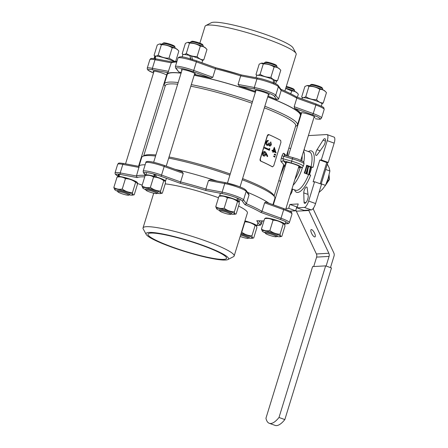 <?xml version="1.0" encoding="UTF-8"?>
<svg xmlns="http://www.w3.org/2000/svg" width="448" height="448" viewBox="0 0 448 448"><rect width="100%" height="100%" fill="white"/><g stroke="black" fill="none" stroke-linecap="round" stroke-linejoin="round"><path stroke-width="0.67" d="M265.328 218.512A10.315 1.378 17.1 0 1 265.278 218.282A10.315 1.378 17.1 0 1 278.897 221.116A10.315 1.378 17.1 0 1 284.995 224.347A10.315 1.378 17.1 0 1 284.676 224.56M302.008 98.896L302.305 97.922A10.315 1.378 17.1 0 1 316.165 100.845A10.315 1.378 17.1 0 1 322.022 103.986L321.345 106.193M265.177 232.826A9.554 1.277 17.1 0 1 262.36 231.246A9.554 1.277 17.1 0 1 262.774 230.642A9.554 1.277 17.1 0 1 274.187 233.285A9.554 1.277 17.1 0 1 280.123 236.712A9.554 1.277 17.1 0 1 279.882 236.746A9.554 1.277 17.1 0 1 276.903 236.432M262.36 231.246L261.442 229.051C263.917 230.664 266.722 231.174 269.858 230.586C272.933 232.898 276.332 234.108 280.056 234.22C280.314 236.023 280.907 236.723 281.837 236.326L285.023 225.954L284.346 224.011L283.248 223.849L280.056 234.22M283.248 223.849C280.196 221.536 276.797 220.326 273.05 220.209C270.575 218.602 267.77 218.086 264.634 218.68L266.347 218.299A9.554 1.277 17.1 0 1 266.582 218.266A9.554 1.277 17.1 0 1 275.89 220.209A9.554 1.277 17.1 0 1 284.105 223.759L284.346 224.011M280.123 236.712L281.837 236.326M273.05 220.209L269.858 230.586M264.634 218.68L261.442 229.051M302.478 97.759L301.678 96.914C302.708 97.933 304.08 97.854 305.794 96.678C309.058 98.795 312.659 99.809 316.585 99.719C318.478 101.909 320.706 103.001 323.266 102.99L321.938 103.706M326.458 92.618C324.565 90.423 322.336 89.331 319.777 89.342C316.506 87.231 312.911 86.218 308.98 86.307L307.182 85.557A9.554 1.277 17.1 0 1 319.424 88.379A9.554 1.277 17.1 0 1 324.94 91.022L326.458 92.618L323.266 102.99M306.779 85.646L304.87 86.542L301.678 96.914M319.777 89.342L316.585 99.719M308.98 86.307L305.794 96.678M308.342 151.553A21.986 7.386 109.9 0 1 313.062 167.3L311.623 167.384A18.082 6.076 109.9 0 1 310.598 171.265A18.082 6.076 109.9 0 1 309.355 174.838M311.623 167.384L306.499 165.788M267.719 96.902A69.658 9.313 17.1 0 1 300.367 115.528L297.489 124.869A69.658 9.313 17.1 0 1 296.514 125.882L295.518 126.398M165.11 86.279L164.573 85.294A69.658 9.313 17.1 0 1 164.338 83.905L167.21 74.564A69.658 9.313 17.1 0 1 181.059 73.186M194.18 75.27A69.658 9.313 17.1 0 1 255.366 92.344M313.062 167.3L311.002 166.813A20.345 6.838 -70.1 0 0 309.523 151.978L303.962 149.974M310.352 167.154L308.605 174.597L310.666 175.09A21.986 7.386 109.9 0 1 294.521 189.818M283.304 166.09L284.144 166.286L280.123 176.428M284.749 155.232L284.351 154.997L284.922 155.288L283.746 156.414L283.024 158.749L291.659 161.179A1.646 0.286 105.7 0 0 291.396 163.033L283.242 160.737L281.249 161.896C280.784 161.28 280.806 160.009 281.316 158.077L283.024 158.749L283.242 160.737A69.86 9.341 17.1 0 1 285.085 165.071A1.646 1.624 49 0 0 283.539 165.374M293.07 157.578A1.646 0.286 105.7 0 0 293.037 157.556A1.646 0.286 105.7 0 0 292.376 158.844L282.033 155.742C282.682 153.905 283.298 153.104 283.881 153.334A68.219 9.122 17.1 0 1 285.891 155.546M284.351 154.997L283.886 153.334M288.361 149.649L287.263 155.926M263.721 155.322L265.194 154.185L264.544 152.225M265.194 154.185L264.83 152.298L263.351 153.373L264.079 155.406M263.889 155.35L265.367 154.213M266.235 153.104L267.753 156.206L267.35 156.57L266.006 153.826L265.826 154.571C265.362 155.814 264.662 156.285 263.721 155.988C262.802 155.439 262.506 154.482 262.83 153.11C263.323 151.844 264.057 151.368 265.037 151.676L266.235 153.11M265.037 151.676L264.622 151.564M264.869 151.654C263.984 151.25 263.25 151.726 262.674 153.087C262.343 154.459 262.634 155.417 263.553 155.966L264.04 156.083M267.35 156.57L267.574 156.173M263.553 155.966L263.995 156.078M265.832 153.798L267.176 156.537M269.478 148.378L269.83 149.01L269.248 150.276A68.466 9.156 17.1 0 0 264.37 148.058L264.723 147.454A68.712 9.19 17.1 0 1 269.147 149.453L269.478 148.378L268.985 149.38M269.427 150.31A68.712 9.19 17.1 0 0 264.527 148.081L264.723 147.454M268.755 144.743L268.106 145.314L267.092 145.337C266.118 144.71 265.815 143.657 266.19 142.184C266.655 140.896 267.394 140.342 268.419 140.515L266.717 142.43L267.243 144.687C268.078 144.777 268.649 144.217 268.957 143.007A68.712 9.19 17.1 0 1 269.455 143.237L269.69 145.393L270.861 144.329L270.782 141.898L271.337 144.547C270.939 145.718 270.323 146.21 269.494 146.02L268.755 144.749M269.623 146.07L268.587 144.721M270.782 141.898L270.586 142.526M270.861 144.329L270.413 142.498M269.511 145.365L270.682 144.301M268.957 143.007L268.783 142.979C268.475 144.183 267.91 144.749 267.075 144.665M266.19 142.184L266.034 142.162C266.493 140.874 267.232 140.314 268.251 140.487M266.924 145.309C265.955 144.682 265.653 143.634 266.034 142.162M274.887 157.114L273.767 156.397L273.902 155.96L275.078 156.481L274.686 157.069L273.566 156.352L273.902 155.96M275.464 155.226L274.35 154.51L274.484 154.073L275.66 154.599L275.262 155.182L274.148 154.47L274.484 154.073M274.154 148.725L275.218 151.698M273.706 150.853A68.712 9.19 17.1 0 1 275.419 151.743L274.35 148.764L273.706 150.853M276.186 152.891A68.712 9.19 17.1 0 0 273.515 151.48L273.263 152.292A68.712 9.19 17.1 0 0 272.843 152.074L273.09 151.267A68.712 9.19 17.1 0 0 272.115 150.78L272.311 150.153A68.712 9.19 17.1 0 1 273.286 150.64L274.305 147.314L275.985 152.846A68.466 9.156 17.1 0 0 273.498 151.536M273.106 150.55L274.31 147.314M272.311 150.153L271.93 150.746A68.466 9.156 17.1 0 1 272.899 151.228L273.09 151.267M272.843 152.074L272.899 151.228M273.263 152.292L273.073 152.253A68.466 9.156 17.1 0 0 272.653 152.04M298.726 167.003A7.398 0.991 -162.9 0 0 299.645 166.813A7.398 0.991 -162.9 0 0 295.243 164.483A7.398 0.991 -162.9 0 0 285.505 162.462A7.398 0.991 -162.9 0 0 286.154 163.139M260.943 161.168A68.466 9.156 17.1 0 1 272.518 166.835L273.756 165.71L280.941 142.358L280.661 140.37A68.466 9.156 17.1 0 0 269.086 134.697L267.456 135.75L260.271 159.107L260.781 161.146A68.219 9.122 17.1 0 1 272.311 166.79L272.541 166.852M269.086 134.697L268.772 134.624M268.923 134.674C268.279 134.378 267.736 134.73 267.299 135.727L260.114 159.085C259.907 160.182 260.131 160.866 260.781 161.146M291.99 188.905L295.702 190.243A20.345 6.838 -70.1 0 0 308.605 174.597L304.237 173.018A20.345 6.838 -70.1 0 0 305.586 169.12A20.345 6.838 -70.1 0 0 306.634 165.234L311.002 166.813M143.702 155.87L165.29 85.691A68.219 9.122 17.1 0 1 177.671 84.218M190.814 86.212A68.219 9.122 17.1 0 1 252.011 103.236M164.338 83.905A69.658 9.313 17.1 0 1 178.186 82.533M191.307 84.61A69.658 9.313 17.1 0 1 252.493 101.685M139.149 165.771L141.725 157.399A69.658 9.313 17.1 0 1 142.705 156.386L144.48 155.467A68.219 9.122 17.1 0 1 155.898 154.986M169.042 156.979A68.219 9.122 17.1 0 1 230.238 174.009M142.705 156.386A69.658 9.313 17.1 0 1 155.579 156.022M168.694 158.105A69.658 9.313 17.1 0 1 229.88 175.179M289.901 204.417L296.817 206.914L295.618 210.806L288.702 208.309L289.901 204.417L298.211 203.946L297.013 207.838L303.929 210.336L311.287 209.916A6.574 2.212 109.9 0 0 315.577 203.554L321.518 184.246L314.602 181.748L313.118 181.832L319.822 160.031L326.743 162.534L320.208 183.775M319.822 160.031L321.306 159.947L328.227 162.45L326.743 162.534M323.495 146.104L317.414 154.532A3.696 1.243 109.9 0 1 316.081 155.434A3.696 1.243 109.9 0 1 315.711 153.233A3.696 1.243 109.9 0 1 317.05 149.694L323.053 140.19A4.519 1.518 109.9 0 1 324.94 138.701A4.519 1.518 109.9 0 1 325.035 142.862A4.519 1.518 109.9 0 1 323.495 146.104M304.035 202.009L303.772 192.864A3.696 1.243 109.9 0 1 304.819 188.888A3.696 1.243 109.9 0 1 306.74 187.012A3.696 1.243 109.9 0 1 307.177 187.813L308.202 195.832A4.519 1.518 109.9 0 1 307.765 199.013A4.519 1.518 109.9 0 1 304.595 203.358A4.519 1.518 109.9 0 1 304.035 202.009L305.889 202.675M292.51 189.095A3.696 1.243 109.9 0 1 292.13 191.246A3.696 1.243 109.9 0 1 291.082 193.586L290.035 195.244M304.321 148.82L304.354 150.114M297.304 206.886L296.817 206.914M314.602 181.748L308.661 201.057A6.574 2.212 109.9 0 1 304.371 207.418L297.013 207.838M308.386 135.598L326.788 134.551A6.574 2.212 109.9 0 1 327.107 134.59L334.023 137.094A6.574 2.212 109.9 0 1 334.163 143.142L328.227 162.45M327.107 134.59A6.574 2.212 109.9 0 1 327.247 140.644L321.306 159.947M295.618 210.806L289.75 211.142M288.702 208.309L285.97 208.466M264.846 106.243A69.658 9.313 17.1 0 1 297.489 124.869M242.239 179.738A69.658 9.313 17.1 0 1 274.641 196.974A69.658 9.313 17.1 0 1 274.882 198.363L272.944 204.658M242.592 178.584A68.219 9.122 17.1 0 1 273.694 195.216L274.641 196.974M264.365 107.817A68.219 9.122 17.1 0 1 295.697 125.81L286.496 155.714M326.424 183.182L328.535 180.046L329.42 179.48L325.522 185.259M329.336 179.402L328.866 175.879M329.084 174.983L329.42 179.48M327.718 179.749L328.535 180.046M329.05 178.377L328.25 178.086M305.799 173.583A15.204 5.107 -70.1 0 0 306.919 170.374A15.204 5.107 -70.1 0 0 307.95 166.314M305.827 169.982A15.204 5.107 -70.1 0 0 306.858 165.917A15.204 5.107 109.9 0 1 304.707 173.186A15.204 5.107 -70.1 0 0 305.827 169.982M308.566 166.533L308.062 168.493A13.149 4.418 -70.1 0 0 308.459 166.499M306.387 173.796A13.149 4.418 -70.1 0 0 308.062 168.493L307.082 174.048M309.019 174.737L310.806 167.126M273.095 234.847A5.751 0.767 -162.9 0 0 265.468 233.363A5.751 0.767 -162.9 0 0 268.8 235.032A5.751 0.767 -162.9 0 0 276.366 236.712A5.751 0.767 -162.9 0 0 273.095 234.847M265.468 233.363L264.925 232.355A6.574 0.879 17.1 0 1 264.902 232.226A6.574 0.879 17.1 0 1 273.638 234.052A6.574 0.879 17.1 0 1 277.469 236.09A6.574 0.879 17.1 0 1 277.379 236.191L276.366 236.712M310.257 84.991L311.27 84.465A5.751 0.767 17.1 0 1 318.842 86.15A5.751 0.767 17.1 0 1 322.168 87.819L322.711 88.822A6.574 0.879 -162.9 0 0 318.909 86.912A6.574 0.879 -162.9 0 0 310.257 84.991A6.574 0.879 -162.9 0 0 310.167 85.086L309.96 85.758M322.532 89.622L322.734 88.95A6.574 0.879 -162.9 0 0 322.711 88.822M244.95 220.881A10.315 1.378 17.1 0 1 256.799 225.674A10.315 1.378 17.1 0 1 256.878 225.949A10.315 1.378 17.1 0 1 256.564 226.162M119.325 174.25L119.286 176.478L119.969 176.725M117.723 176.954A10.315 1.378 17.1 0 1 117.673 176.725A10.315 1.378 17.1 0 1 118.412 176.456L119.084 176.697M118.412 176.456L118.698 174.16M119.286 176.478A10.315 1.378 17.1 0 1 131.292 179.558A10.315 1.378 17.1 0 1 137.39 182.79A10.315 1.378 17.1 0 1 137.071 183.002M155.669 174.597L156.313 177.027M145.841 175.358A10.315 1.378 17.1 0 1 145.79 175.123A10.315 1.378 17.1 0 1 154.347 176.333L154.442 176.467M154.678 176.534L154.325 174.972M154.347 176.333L153.826 174.07M156.212 176.887A10.315 1.378 17.1 0 1 165.43 180.919A10.315 1.378 17.1 0 1 165.508 181.188A10.315 1.378 17.1 0 1 165.189 181.401M238.286 198.514L238.263 200.945L237.675 200.833M219.643 196.134A10.315 1.378 17.1 0 1 219.593 195.905A10.315 1.378 17.1 0 1 223.429 195.978A10.315 1.378 17.1 0 1 237.272 200.413L236.695 200.306M237.272 200.413L237.115 198.022M238.263 200.945A10.315 1.378 17.1 0 1 239.31 201.97A10.315 1.378 17.1 0 1 238.991 202.182M241.114 233.358A9.554 1.277 17.1 0 1 241.724 233.526A9.554 1.277 17.1 0 1 252.006 238.308A9.554 1.277 17.1 0 1 248.791 238.034M241.461 232.226L241.746 232.182C244.815 234.5 248.214 235.71 251.938 235.816C252.196 237.625 252.79 238.325 253.719 237.927L256.911 227.55L256.228 225.613L255.13 225.445L251.938 235.816M244.922 220.982A9.554 1.277 17.1 0 1 245.532 221.144A9.554 1.277 17.1 0 1 255.987 225.361L256.228 225.613M255.13 225.445C252.062 223.132 248.662 221.917 244.933 221.81L244.709 221.67M252.006 238.308L253.719 237.927M244.933 221.81L241.746 232.182M117.572 191.268A9.554 1.277 17.1 0 1 114.755 189.689A9.554 1.277 17.1 0 1 115.17 189.084A9.554 1.277 17.1 0 1 126.582 191.727A9.554 1.277 17.1 0 1 132.518 195.154A9.554 1.277 17.1 0 1 132.278 195.188A9.554 1.277 17.1 0 1 129.304 194.874M134.232 194.768L137.418 184.397L136.741 182.454L135.643 182.291C132.574 179.973 129.175 178.763 125.446 178.651C122.97 177.044 120.165 176.529 117.029 177.122L113.837 187.494C116.312 189.106 119.118 189.616 122.254 189.028C125.306 191.335 128.705 192.545 132.451 192.662C132.709 194.466 133.302 195.166 134.232 194.768L132.518 195.154M117.029 177.122L118.742 176.742A9.554 1.277 17.1 0 1 118.978 176.708A9.554 1.277 17.1 0 1 128.285 178.651A9.554 1.277 17.1 0 1 136.5 182.202L136.741 182.454M125.446 178.651L122.254 189.028M114.755 189.689L113.837 187.494M135.643 182.291L132.451 192.662M145.69 189.666A9.554 1.277 17.1 0 1 142.873 188.087A9.554 1.277 17.1 0 1 150.349 188.77A9.554 1.277 17.1 0 1 160.63 193.553A9.554 1.277 17.1 0 1 157.416 193.278M162.344 193.166L165.536 182.795L164.858 180.852L163.761 180.69C160.692 178.377 157.293 177.162 153.563 177.055L150.371 187.426C153.44 189.739 156.839 190.954 160.569 191.061C160.821 192.864 161.414 193.564 162.344 193.166L160.63 193.553M153.563 177.055C151.088 175.442 148.282 174.933 145.141 175.526L146.854 175.14A9.554 1.277 17.1 0 1 154.157 176.389A9.554 1.277 17.1 0 1 164.618 180.606L164.858 180.852M163.761 180.69L160.569 191.061M145.141 175.526L141.954 185.898C144.43 187.51 147.235 188.02 150.371 187.426M142.873 188.087L141.954 185.898M219.492 210.448A9.554 1.277 17.1 0 1 218.579 210.034A9.554 1.277 17.1 0 1 216.675 208.869A9.554 1.277 17.1 0 1 221.743 208.93A9.554 1.277 17.1 0 1 232.708 212.598A9.554 1.277 17.1 0 1 234.433 214.329A9.554 1.277 17.1 0 1 231.218 214.054M236.146 213.948L239.338 203.577L238.661 201.634L237.563 201.466L234.371 211.842C234.629 213.646 235.217 214.346 236.146 213.948L234.433 214.329M237.563 201.466C234.494 199.153 231.095 197.943 227.366 197.831C224.907 196.224 222.096 195.714 218.943 196.302L220.657 195.916A9.554 1.277 17.1 0 1 227.59 197.064A9.554 1.277 17.1 0 1 236.516 200.217A9.554 1.277 17.1 0 1 238.42 201.382L238.661 201.634M227.366 197.831L224.174 208.202C227.242 210.521 230.642 211.73 234.371 211.842M218.943 196.302L215.757 206.674C218.232 208.286 221.038 208.796 224.174 208.202M216.675 208.869L215.757 206.674M240.167 236.438A5.751 0.767 -162.9 0 0 248.248 238.314A5.751 0.767 -162.9 0 0 248.293 238.084A5.751 0.767 -162.9 0 0 240.57 235.122M240.845 234.226A6.574 0.879 17.1 0 1 249.312 237.53A6.574 0.879 17.1 0 1 249.351 237.692A6.574 0.879 17.1 0 1 249.262 237.787L248.248 238.314M286.317 86.425A5.751 0.767 17.1 0 1 294.039 89.387A5.751 0.767 17.1 0 1 294.056 89.415A5.751 0.767 17.1 0 1 294.067 89.443M294.414 91.224L294.622 90.552A6.574 0.879 -162.9 0 0 294.599 90.423A6.574 0.879 -162.9 0 0 294.577 90.39A6.574 0.879 -162.9 0 0 286.11 87.086M121.195 193.474A5.751 0.767 -162.9 0 0 128.761 195.154A5.751 0.767 -162.9 0 0 125.49 193.29A5.751 0.767 -162.9 0 0 117.863 191.806A5.751 0.767 -162.9 0 0 121.195 193.474M117.863 191.806L117.32 190.798A6.574 0.879 17.1 0 1 117.298 190.669A6.574 0.879 17.1 0 1 126.034 192.494A6.574 0.879 17.1 0 1 129.864 194.533A6.574 0.879 17.1 0 1 129.774 194.634L128.761 195.154M162.652 43.434L163.666 42.907A5.751 0.767 17.1 0 1 171.237 44.593A5.751 0.767 17.1 0 1 174.563 46.262L175.106 47.264A6.574 0.879 -162.9 0 0 171.304 45.354A6.574 0.879 -162.9 0 0 162.652 43.434A6.574 0.879 -162.9 0 0 162.562 43.529L162.355 44.201M174.927 48.065L175.129 47.393A6.574 0.879 -162.9 0 0 175.106 47.264M145.998 190.232A5.751 0.767 -162.9 0 0 151.312 192.539A5.751 0.767 -162.9 0 0 156.873 193.558A5.751 0.767 -162.9 0 0 156.918 193.329A5.751 0.767 -162.9 0 0 150.864 190.803A5.751 0.767 -162.9 0 0 145.975 190.204A5.751 0.767 -162.9 0 0 145.998 190.232M145.454 189.23A6.574 0.879 17.1 0 1 145.432 189.202A6.574 0.879 17.1 0 1 145.41 189.067A6.574 0.879 17.1 0 1 151.441 190.008A6.574 0.879 17.1 0 1 157.937 192.774A6.574 0.879 17.1 0 1 157.982 192.937A6.574 0.879 17.1 0 1 157.886 193.032L156.873 193.558M203.039 46.469L203.246 45.797A6.574 0.879 -162.9 0 0 203.224 45.662A6.574 0.879 -162.9 0 0 203.207 45.634A6.574 0.879 -162.9 0 0 197.131 42.997A6.574 0.879 -162.9 0 0 190.77 41.832L191.783 41.306A5.751 0.767 17.1 0 1 197.35 42.325A5.751 0.767 17.1 0 1 202.664 44.632A5.751 0.767 17.1 0 1 202.681 44.66A5.751 0.767 17.1 0 1 202.692 44.688M190.77 41.832A6.574 0.879 -162.9 0 0 190.68 41.927L190.473 42.599M221.945 210.918A5.751 0.767 -162.9 0 0 219.778 210.98A5.751 0.767 -162.9 0 0 223.042 212.626A5.751 0.767 -162.9 0 0 228.575 214.2A5.751 0.767 -162.9 0 0 230.675 214.334A5.751 0.767 -162.9 0 0 228.138 212.744A5.751 0.767 -162.9 0 0 221.945 210.918M219.778 210.98L219.234 209.978A6.574 0.879 17.1 0 1 219.212 209.849A6.574 0.879 17.1 0 1 221.71 209.905A6.574 0.879 17.1 0 1 228.418 211.848A6.574 0.879 17.1 0 1 231.784 213.713A6.574 0.879 17.1 0 1 231.689 213.808L230.675 214.334M264.572 62.614L265.586 62.087A5.751 0.767 17.1 0 1 267.691 62.222A5.751 0.767 17.1 0 1 273.224 63.795A5.751 0.767 17.1 0 1 276.483 65.442L277.026 66.444A6.574 0.879 -162.9 0 0 273.302 64.562A6.574 0.879 -162.9 0 0 266.98 62.765A6.574 0.879 -162.9 0 0 264.572 62.614A6.574 0.879 -162.9 0 0 264.482 62.709L264.275 63.381M276.842 67.245L277.049 66.573A6.574 0.879 -162.9 0 0 277.026 66.444M173.617 61.555A10.315 1.378 17.1 0 0 168.56 59.287A10.315 1.378 17.1 0 0 155.54 56.09L155.473 59.321M154.61 58.654L154.946 56.174L155.518 56.381M154.022 58.57L154.7 56.364A10.315 1.378 17.1 0 1 154.946 56.174M201.942 62.754L202.535 60.833A10.315 1.378 17.1 0 0 202.49 60.603A10.315 1.378 17.1 0 0 191.632 56.05L192.517 59.802M190.786 58.929L189.801 55.552L190.646 59.242M182.14 56.969L182.818 54.762A10.315 1.378 17.1 0 1 189.801 55.552M274.45 83.238L274.45 80.13L273.246 79.895M273.47 83.322L273.213 79.554A10.315 1.378 17.1 0 0 260.669 75.656A10.315 1.378 17.1 0 0 256.62 75.544L255.954 77.7M274.45 80.13A10.315 1.378 17.1 0 1 276.338 81.609L275.66 83.815M285.757 88.245A9.554 1.277 17.1 0 1 296.822 92.624L298.34 94.214C296.447 92.025 294.218 90.933 291.659 90.944L285.712 88.385M298.34 94.214L297.41 97.238M291.659 90.944L290.774 93.811M172.172 47.785C168.902 45.674 165.306 44.66 161.375 44.75L159.578 43.999A9.554 1.277 17.1 0 1 171.819 46.822A9.554 1.277 17.1 0 1 177.335 49.465L178.853 51.061C176.96 48.866 174.731 47.774 172.172 47.785L168.98 58.162L174.776 61.382M178.853 51.061L175.7 61.298M161.375 44.75L158.189 55.121C161.454 57.238 165.054 58.251 168.98 58.162M159.174 44.089L157.265 44.985L154.073 55.356C155.109 56.375 156.481 56.297 158.189 55.121M154.874 56.202L154.073 55.356M182.991 54.6L182.19 53.754C183.226 54.779 184.598 54.701 186.301 53.519C189.571 55.636 193.172 56.65 197.098 56.56C198.99 58.755 201.219 59.847 203.778 59.836L202.451 60.553M189.879 55.681A9.554 1.277 17.1 0 1 191.654 56.162M206.97 49.459C205.072 47.27 202.849 46.178 200.29 46.189C197.036 44.078 193.441 43.064 189.493 43.148L187.69 42.403A9.554 1.277 17.1 0 1 196.862 44.195A9.554 1.277 17.1 0 1 205.453 47.863L206.97 49.459L203.778 59.836M200.29 46.189L197.098 56.56M189.493 43.148L186.301 53.519M187.292 42.487L185.382 43.383L182.19 53.754M256.794 75.382L255.993 74.536C257.029 75.555 258.401 75.477 260.103 74.301C263.374 76.418 266.974 77.431 270.9 77.342C272.793 79.531 275.022 80.623 277.581 80.612L276.254 81.329M261.094 63.263L261.492 63.179A9.554 1.277 17.1 0 1 264.678 63.454A9.554 1.277 17.1 0 1 279.255 68.645L280.773 70.241L277.581 80.612M280.773 70.241C278.891 68.051 276.662 66.959 274.092 66.965C270.822 64.854 267.226 63.84 263.295 63.93L261.094 63.269L259.185 64.165L255.993 74.536M273.23 79.71A9.554 1.277 17.1 0 1 273.862 80.018M274.092 66.965L270.9 77.342M263.295 63.93L260.103 74.301M270.743 423.494A30.408 10.22 109.9 0 1 269.27 423.293A30.408 10.22 109.9 0 1 265.95 418.225L312.592 266.605L325.651 265.866L279.003 417.48A30.408 10.22 109.9 0 1 270.743 423.494M269.27 423.293L275.094 425.398A30.408 10.22 -70.1 0 0 276.567 425.6A30.408 10.22 -70.1 0 0 284.833 419.586L279.003 417.48M325.651 265.866L331.475 267.966L284.833 419.586M316.394 253.971L328.86 253.26A4.11 3.83 -93.3 0 1 329.078 256.402L316.613 257.107A4.11 3.83 86.7 0 0 316.394 253.971L296.33 211.198A4.11 3.83 -93.3 0 1 295.938 209.776M308.622 210.067A4.11 3.83 86.7 0 0 308.79 210.487L296.33 211.198M330.484 267.607L334.04 256.043A4.11 3.83 86.7 0 0 333.822 252.907L313.757 210.129A4.11 3.83 -93.3 0 1 313.365 208.723L313.734 207.687M314.793 236.925A4.11 1.366 62 0 1 311.718 233.604A4.11 1.366 62 0 1 311.136 229.611A4.11 1.366 62 0 1 311.338 229.561A4.11 1.366 62 0 1 314.418 232.876A4.11 1.366 62 0 1 315 236.869A4.11 1.366 62 0 1 314.793 236.925M313.365 208.723L313.074 208.617M328.86 253.26L308.79 210.487M326.116 266.034L329.078 256.402M313.712 266.543L316.613 257.107M327.813 162.473L321.154 184.117M318.993 192.461L322.476 189.28L325.472 185.377L328.166 178.36L329.896 170.99L329.112 167.709L327.326 164.058M325.662 169.462L329.896 170.99M321.238 183.848L325.472 185.377M205.733 25.603L211.305 22.719A43.148 5.768 17.1 0 1 267.523 35.146A43.148 5.768 17.1 0 1 293.037 47.863L296.022 53.385A47.673 6.373 -162.9 0 0 267.837 39.334A47.673 6.373 -162.9 0 0 205.733 25.603A47.673 6.373 -162.9 0 0 205.061 26.298L199.864 43.182M296.436 96.886L315.784 103.886A1.232 0.414 109.9 0 1 315.84 103.891A1.232 0.414 109.9 0 1 315.868 105.028L296.817 98.146A70.067 9.369 -162.9 0 0 281.182 90.485L281.019 89.443M296.318 96.858L296.817 98.146L294.179 106.708L294.599 108.343A70.067 9.369 -162.9 0 1 300.994 114.867L300.759 115.646A70.067 9.369 -162.9 0 0 267.736 96.841M255.623 91.51A70.067 9.369 -162.9 0 0 239.462 86.145L238.056 84.426L240.688 75.863L241.349 74.95L257.891 78.064A1.232 0.79 100.7 0 0 256.939 78.921L240.688 75.863A70.067 9.369 -162.9 0 0 215.432 68.751L215.757 67.76A68.835 9.206 17.1 0 1 241.31 74.95M241.371 74.956L215.757 67.76M181.087 73.097A70.067 9.369 -162.9 0 0 166.818 74.441L167.059 73.662A70.067 9.369 -162.9 0 1 167.955 72.688L171.27 62.798L171.931 62.054M192.942 71.63A1.232 0.414 -70.1 0 0 193.743 70.431L212.8 77.314L210.767 78.064L192.942 71.63A12.74 1.702 -162.9 0 0 176.266 68.488A1.232 1.204 143.8 0 1 175.633 68.051L178.886 72.066A70.067 9.369 -162.9 0 1 181.328 72.318M267.977 96.062A70.067 9.369 -162.9 0 1 276.836 99.646L278.544 99.053L281.182 90.485L278.376 86.666A13.972 1.87 -162.9 0 0 270.183 82.65A13.972 1.87 -162.9 0 0 256.939 78.921L254.307 87.483A1.232 0.79 100.7 0 0 254.671 89.006L239.462 86.145M313.981 117.41A7.398 0.991 -162.9 0 0 314.899 117.219A7.398 0.991 -162.9 0 0 310.498 114.895A7.398 0.991 -162.9 0 0 300.759 112.868A7.398 0.991 -162.9 0 0 301.409 113.546M268.296 95.032A7.398 0.991 -162.9 0 0 269.214 94.842A7.398 0.991 -162.9 0 0 264.813 92.518A7.398 0.991 -162.9 0 0 255.074 90.49A7.398 0.991 -162.9 0 0 255.724 91.168M194.494 74.256A7.398 0.991 -162.9 0 0 195.412 74.066A7.398 0.991 -162.9 0 0 191.01 71.736A7.398 0.991 -162.9 0 0 181.272 69.714A7.398 0.991 -162.9 0 0 181.922 70.386M166.376 75.852A7.398 0.991 -162.9 0 0 166.813 75.852M166.779 75.079A7.398 0.991 -162.9 0 0 162.893 73.338A7.398 0.991 -162.9 0 0 153.154 71.31A7.398 0.991 -162.9 0 0 153.804 71.988M212.8 77.314L215.432 68.751L196.381 61.869A13.972 1.87 -162.9 0 0 177.979 58.05C180.085 54.947 188.255 58.391 196.353 60.738A1.232 0.414 109.9 0 1 196.381 61.869L193.743 70.431A13.972 1.87 17.1 0 0 175.347 66.612L175.633 68.051M210.767 78.064A70.067 9.369 -162.9 0 0 194.443 74.424M255.382 92.288A70.067 9.369 -162.9 0 0 194.202 75.202M166.818 74.441A70.067 9.369 -162.9 0 0 166.914 75.533M300.065 116.497A70.067 9.369 -162.9 0 0 300.759 115.646M284.9 91.017L296.19 54.331A47.673 6.373 -162.9 0 0 296.022 53.385M202.854 245.347A43.148 5.768 -162.9 0 0 146.182 234.405A43.148 5.768 -162.9 0 0 171.696 247.122A43.148 5.768 -162.9 0 0 227.914 259.549A43.148 5.768 -162.9 0 0 202.854 245.347M146.182 234.405L143.192 228.883A47.673 6.373 17.1 0 1 143.03 227.937A47.673 6.373 17.1 0 1 205.806 240.974A47.673 6.373 17.1 0 1 234.158 255.97A47.673 6.373 17.1 0 1 233.486 256.665L227.914 259.549M202.115 245.392A41.093 5.494 17.1 0 1 226.554 258.317A41.093 5.494 17.1 0 1 172.441 247.078A41.093 5.494 17.1 0 1 147.997 234.153A41.093 5.494 17.1 0 1 202.115 245.392M263.939 220.937L256.738 220.774A68.835 9.206 -162.9 0 0 263.973 220.825M265.765 202.082L283.595 208.516A1.232 0.414 -70.1 0 1 283.651 208.527C293.406 212.615 291.222 211.719 291.99 214.054A13.972 1.87 -162.9 0 0 283.679 209.658A1.232 0.414 -70.1 0 0 283.651 208.527L265.653 202.026L264.628 202.782L261.99 211.344L260.775 212.386A68.835 9.206 -162.9 0 0 244.888 204.607L246.355 203.683A70.067 9.369 17.1 0 1 261.99 211.344L281.042 218.226A1.232 0.414 109.9 0 1 280.241 219.419L260.775 212.386M248.73 193.945L248.993 195.121L246.187 191.296A13.972 1.87 -162.9 0 0 237.994 187.281A13.972 1.87 -162.9 0 0 224.75 183.557A1.232 0.79 -79.3 0 1 225.702 182.694L210.319 179.799L208.499 180.494L205.867 189.062L205.878 190.518A68.835 9.206 -162.9 0 0 180.214 183.288L180.606 181.95A70.067 9.369 17.1 0 1 205.867 189.062L222.118 192.119A1.232 0.79 100.7 0 0 222.482 193.642L205.878 190.518M144.726 176.887A68.835 9.206 -162.9 0 0 137.161 177.587L136.45 175.997A70.067 9.369 17.1 0 1 145.438 175.403M145.46 175.437L143.444 172.682L143.158 171.248A13.972 1.87 17.1 0 1 161.554 175.067L180.606 181.95L183.243 173.387L182.162 171.87L164.164 165.368A1.232 0.414 -70.1 0 0 164.102 165.362M137.161 177.587L120.562 174.462A1.232 0.79 -79.3 0 1 120.198 172.939L136.45 175.997L139.166 166.415L123.782 163.52A1.232 0.79 100.7 0 0 122.83 164.377A13.972 1.87 -162.9 0 0 117.673 164.282C118.994 162.943 117.768 162.736 123.782 163.52A1.232 0.79 100.7 0 1 123.917 163.559M248.993 195.121L246.355 203.683L243.555 199.858A1.232 1.204 143.8 0 1 242.026 200.698A12.74 1.702 -162.9 0 0 234.556 197.042A12.74 1.702 -162.9 0 0 222.482 193.642M154.011 174.894A7.398 0.991 17.1 0 1 155.859 175.398M234.158 255.97L247.402 212.918A47.673 6.373 -162.9 0 0 238.582 206.035M218.506 197.725A47.673 6.373 -162.9 0 0 165.206 183.882M138.606 166.309A70.067 9.369 17.1 0 1 145.152 164.758M175.258 169.378A70.067 9.369 17.1 0 1 216.955 181.054M247.526 192.298A70.067 9.369 17.1 0 1 268.845 203.179M302.176 155.786A18.698 6.283 109.9 0 1 301.818 160.804M303.621 151.082A20.345 6.838 109.9 0 1 303.733 162.282M302.529 167.205A20.345 6.838 109.9 0 1 302.31 167.933A20.345 6.838 109.9 0 1 293.115 185.231M300.188 167.67A18.698 6.283 109.9 0 1 294.946 179.295M285.085 166.622L284.144 166.286A1.646 0.554 -70.1 0 1 285.085 165.071L285.51 165.228M298.491 167.765L301.157 167.614A1.646 1.534 -93.3 0 1 300.58 167.53A9.038 1.21 -162.9 0 0 295.837 164.45A9.038 1.21 -162.9 0 0 291.396 163.033M298.525 167.647L300.58 167.53M283.528 165.385L283.494 165.474A68.219 9.122 -162.9 0 0 281.249 161.896M296.912 162.859A10.685 1.428 17.1 0 1 303.262 166.225L303.985 163.884A10.685 1.428 -162.9 0 0 297.629 160.524A10.685 1.428 -162.9 0 0 292.376 158.844L291.659 161.179A10.685 1.428 17.1 0 1 296.912 162.859M281.316 158.077L282.033 155.742M317.05 149.694L320.107 150.797M323.053 140.19L325.444 141.053M303.772 192.864L308.017 194.398M291.906 189.174L292.499 189.392M315.577 203.554L308.661 201.057M334.163 143.142L327.247 140.644M311.287 209.916L304.371 207.418M296.475 208.04L297.422 207.984M296.486 96.902L315.84 103.891C325.595 107.985 323.411 107.089 324.178 109.424A13.972 1.87 -162.9 0 0 315.868 105.028L313.23 113.59A1.232 0.414 109.9 0 1 312.43 114.783L294.599 108.343M281.03 89.46L278.202 85.607A1.232 1.204 143.8 0 1 278.376 86.666L275.744 95.228L278.544 99.053M258.02 78.109A1.232 0.79 100.7 0 0 257.891 78.064C265.541 79.374 278.27 84.286 278.202 85.607M176.742 62.07A70.067 9.369 -162.9 0 0 171.27 62.798L155.019 59.741A1.232 0.79 -79.3 0 1 155.971 58.884A1.232 0.79 -79.3 0 1 156.106 58.929M153.507 72.962L148.12 70.258L147.431 69.524L147.23 68.214A13.972 1.87 17.1 0 1 152.387 68.303L155.019 59.741A13.972 1.87 -162.9 0 0 149.862 59.646C151.206 58.307 149.912 58.106 155.971 58.884L172.211 61.942M196.291 60.726A1.232 0.414 109.9 0 1 196.353 60.738L215.757 67.743M196.403 60.766L215.751 67.754M167.955 72.688L152.751 69.826A1.232 0.79 100.7 0 1 152.387 68.303L168.638 71.361M152.751 69.826A12.74 1.702 -162.9 0 0 153.513 72.951M165.883 77.454L166.275 77.599M176.266 68.488L178.886 72.066M238.056 84.426L254.307 87.483A13.972 1.87 17.1 0 1 267.546 91.213A13.972 1.87 17.1 0 1 275.744 95.228A1.232 1.204 143.8 0 1 274.215 96.068A12.74 1.702 -162.9 0 0 254.671 89.006M276.836 99.646L274.215 96.068M315.302 118.709L315.437 118.748A1.232 0.79 -79.3 0 1 315.302 118.709A12.74 1.702 -162.9 0 0 312.43 114.783M294.179 106.708L313.23 113.59A13.972 1.87 17.1 0 1 321.541 117.986L324.178 109.424M285.202 223.67A12.74 1.702 -162.9 0 0 280.241 219.419M264.628 202.782L283.679 209.658L281.042 218.226A13.972 1.87 17.1 0 1 289.352 222.622L288.445 223.591L285.197 223.698M257.09 225.266A12.74 1.702 -162.9 0 0 259.599 224.678A1.232 1.204 -36.2 0 0 261.122 223.838A13.972 1.87 17.1 0 1 261.24 224.218L260.338 225.187L257.079 225.294M259.022 220.97L261.122 223.838L261.99 221.032M259.599 224.678L256.738 220.774M244.888 204.607L242.026 200.698M208.499 180.494L224.75 183.557L222.118 192.119A13.972 1.87 17.1 0 1 235.357 195.849A13.972 1.87 17.1 0 1 243.555 199.858L246.187 191.296A1.232 1.204 -36.2 0 0 246.014 190.238L244.457 188.989C244.395 188.955 243.208 188.104 237.966 186.15L225.702 182.694A1.232 0.79 -79.3 0 1 225.831 182.739A12.74 1.702 17.1 0 1 237.905 186.138M183.243 173.387L164.192 166.505L161.554 175.067A1.232 0.414 109.9 0 1 160.754 176.26A12.74 1.702 -162.9 0 0 144.077 173.124L145.729 175.381M180.214 183.288L160.754 176.26M143.444 172.682A1.232 1.204 -36.2 0 0 144.077 173.124M137.194 183.355L142.178 185.153L137.2 183.366M117.673 164.282L115.041 172.844A13.972 1.87 17.1 0 1 120.198 172.939L122.83 164.377L139.082 167.434M120.562 174.462A12.74 1.702 -162.9 0 0 117.88 176.042M145.79 162.68A13.972 1.87 -162.9 0 1 164.192 166.505A1.232 0.414 -70.1 0 0 164.164 165.368C154.263 162.092 145.639 159.942 145.79 162.68L143.158 171.248M164.214 165.402L181.933 171.802M284.995 224.347L285.79 221.754M301.157 167.614C301.829 167.826 302.534 167.367 303.262 166.225M284.833 155.243L297.595 159.012L302.893 161.454C303.677 161.706 304.041 162.518 303.985 163.884M290.612 148.646L288.865 148.014M280.571 181.283L278.824 180.656M274.109 195.983L283.494 165.474M273.336 204.803L286.423 162.271M288.282 156.218L301.678 112.678M285.712 209.306L298.99 166.135M300.787 160.3L314.25 116.547M256.878 225.949L257.863 222.757M117.673 176.725L118.468 174.132M145.79 175.123L146.586 172.536M165.508 181.188L166.398 178.298M219.593 195.905L220.41 193.25M239.31 201.97L240.106 199.377M294.056 89.415L294.599 90.423M138.55 166.298L166.645 74.99M125.546 163.85L154.073 71.12M202.681 44.66L203.224 45.662M166.23 166.118L194.757 73.388M153.653 162.282L182.19 69.524M145.975 190.204L145.432 189.202M227.455 183.058L255.993 90.3M240.027 186.928L268.559 94.17M280.616 89.13C287.241 91.969 292.55 94.573 296.537 96.93M176.999 61.242L171.903 62.07M166.275 77.61L165.878 77.465M315.437 118.748C321.496 119.526 320.202 119.33 321.541 117.986M147.23 68.214L149.862 59.646M175.347 66.612L177.979 58.05M115.041 172.844L115.242 174.154L117.874 176.075M248.746 193.967L246.014 190.238M262.22 221.026L261.24 224.218M291.99 214.054L289.352 222.622M153.714 193.194L143.03 227.937"/></g></svg>
